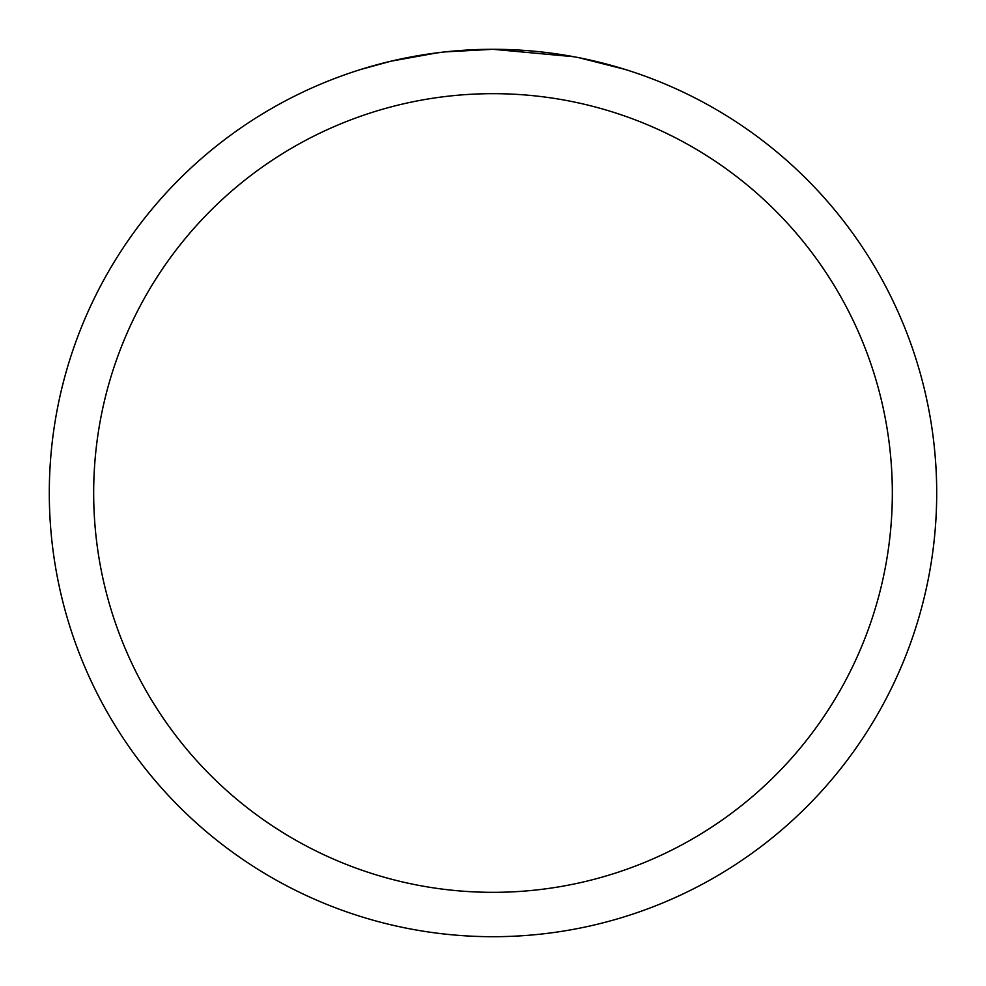 <?xml version="1.0" encoding="UTF-8"?>
<svg xmlns="http://www.w3.org/2000/svg" width="986" height="986" viewBox="0 0 986 986"><rect width="100%" height="100%" fill="white"/><g stroke="black" fill="none" stroke-linecap="round" stroke-linejoin="round"><path stroke-width="1.48" d="M501.849 49.386L508.024 49.559M547.637 52.677L549.51 52.911M573.914 56.744L493 49.3A443.7 443.7 0 0 1 936.7 493A443.7 443.7 0 0 1 493 936.7A443.7 443.7 0 0 1 49.3 493A443.7 443.7 0 0 1 493 49.3L445.043 51.901M579.312 57.792L624.816 69.34M493 93.67A399.33 399.33 0 0 1 892.33 493A399.33 399.33 0 0 1 493 892.33A399.33 399.33 0 0 1 93.67 493A399.33 399.33 0 0 1 493 93.67M442.96 52.135L426.667 54.292M361.196 69.34L390.937 61.206L437.55 52.788M449.604 51.432L456.949 50.767M460.474 50.496L462.927 50.323"/></g></svg>
